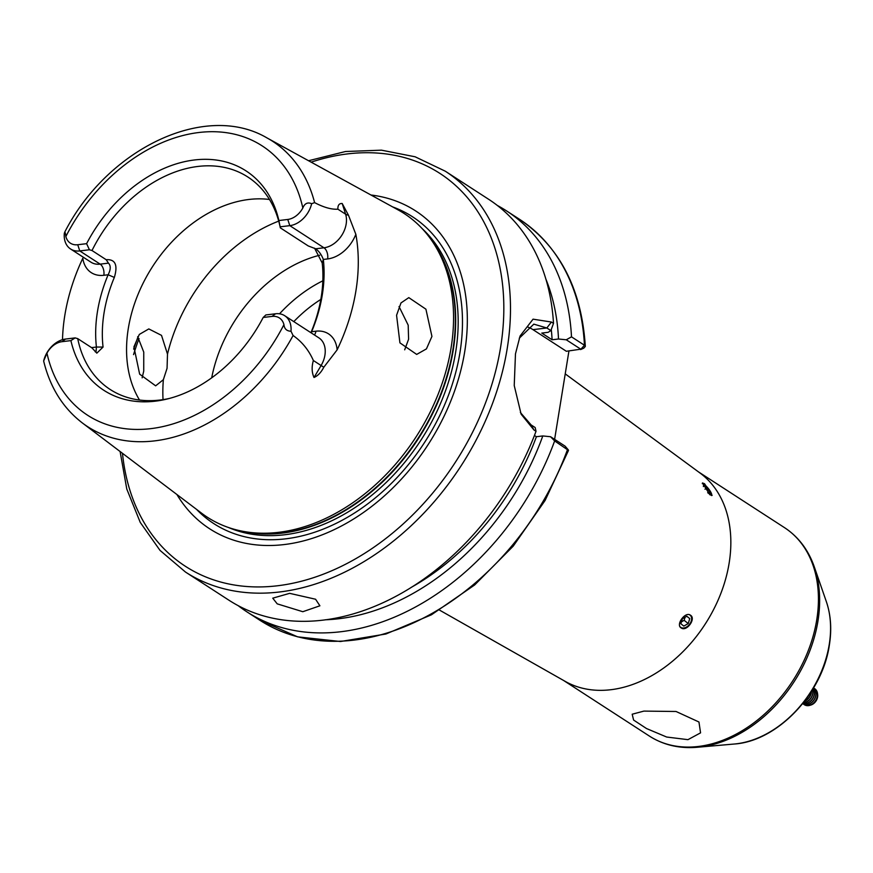 <?xml version="1.0" encoding="UTF-8"?>
<svg xmlns="http://www.w3.org/2000/svg" width="873" height="873" viewBox="0 0 873 873"><rect width="100%" height="100%" fill="white"/><g stroke="black" fill="none" stroke-linecap="round" stroke-linejoin="round"><path stroke-width="1.31" d="M709.869 494.762L712.117 495.406L704.544 483.729L702.449 482.955L709.869 494.762M690.379 615.149C685.185 611.264 675.429 624.839 681.18 627.938C686.691 632.063 696.436 618.477 690.379 615.149L690.641 615.334M643.881 711.102L632.183 714.223L633.591 720.05L646.511 728.54L666.656 737.03L687.957 739.66L700.561 732.862L698.957 722.004L676.051 711.484L643.881 711.102M315.579 599.238L289.65 593.345L272.747 598.169L277.21 603.854L302.811 611.711L319.9 605.797L315.579 599.238M114.33 277.428A126.585 91.971 -57.1 0 0 104.073 312.807A126.585 91.971 -57.1 0 0 103.058 347.061L96.423 347.039A131.365 95.441 122.9 0 1 97.481 311.475A131.365 95.441 122.9 0 1 108.132 274.766C110.795 269.539 110.915 265.665 108.47 263.144L106.168 259.696C115.312 259.085 118.041 264.999 114.341 277.428L108.132 274.766L103.832 275.29A31.908 23.178 122.9 0 1 82.804 258.277A172.025 124.981 122.9 0 0 64.809 315.415A172.025 124.981 122.9 0 0 62.507 339.684M520.373 412.493L531.122 424.922L535.16 427.53L536.022 431.295A238.842 173.52 122.9 0 1 228.868 600.166L185.48 572.044A238.842 173.52 122.9 0 0 378.467 552.227A238.842 173.52 122.9 0 0 507.213 348.523A238.842 173.52 122.9 0 0 445.263 171.184L488.651 199.295A238.842 173.52 122.9 0 1 553.504 323.381L550.863 330.594L548.179 332.307L541.773 333.082L552.096 339.772L558.502 339.008L566.261 339.783L571.499 336.847L584.452 345.239L585.325 346.45L583.819 348.141L580.796 349.506M404.69 349.811L408.597 339.226L408.193 325.171L399.026 306.543M396.571 315.273L400.991 302.931L408.804 297.628L425.915 309.184L431.928 336.411L426.439 348.894L416.683 354.416L399.921 342.86L396.571 315.273M167.496 354.143L161.516 335.374L148.803 328.925L139.309 334.435L133.918 346.887L139.647 374.157L155.645 385.833L163.36 379.69L167.059 368.297L167.496 354.143A150.472 109.321 122.9 0 1 278.716 221.12M137.683 336.64L143.75 352.103L143.729 371.101L142.146 377.823M106.168 259.696L92.003 250.518A126.585 91.971 122.9 0 1 247.867 177.023A126.585 91.971 122.9 0 1 280.32 227.853L308.256 245.946L315.666 248.783L323.959 247.79A23.309 16.936 -57.1 0 0 345.61 214.191L342.194 203.496L348.436 215.151L355.846 234.313A173.225 125.854 122.9 0 1 355.9 290.96A173.225 125.854 122.9 0 1 337.131 349.855L323.807 367.227C321.177 372.356 317.914 375.783 314.018 377.485C311.77 372.564 311.552 366.9 313.363 360.516C308.791 350.128 302.036 341.79 293.088 335.516A170.039 123.54 122.9 0 1 82.291 422.903C63.009 408.007 50.165 387.503 43.737 361.389L43.65 361.007A23.309 16.936 122.9 0 1 65.497 339.062L75.154 337.895L70.899 340.612L62.027 341.681A18.529 13.466 -57.1 0 0 46.956 353.15L43.65 361.007M370.981 195.006A189.386 137.596 122.9 0 1 464.742 351.513A189.386 137.596 122.9 0 1 337.033 528.252A189.386 137.596 122.9 0 1 176.892 494.5M64.307 233.473C64.853 231.214 65.366 232.229 65.846 236.518A18.529 13.466 -57.1 0 0 77.73 244.735L86.602 243.676L89.428 249.765L79.77 250.933A23.309 16.936 122.9 0 1 70.582 248.991A23.309 16.936 122.9 0 1 64.307 233.473L64.766 232.076C107.095 149.054 205.068 101.464 266.985 137.912L398.164 209.935A180.951 131.463 122.9 0 1 431.371 239.988A180.951 131.463 122.9 0 1 451.079 347.869A180.951 131.463 122.9 0 1 242.607 531.253A180.951 131.463 122.9 0 1 201.619 513.215L82.291 422.903M139.516 400.03A126.585 91.971 122.9 0 1 128.298 328.51A126.585 91.971 122.9 0 1 269.484 199.481M279.535 313.811A126.585 91.971 122.9 0 1 322.846 280.811M211.703 377.813A126.585 91.971 122.9 0 1 319.704 255.232M315.524 248.696L315.666 248.783C319.016 251.206 321.57 254.763 323.326 259.445A131.365 95.441 122.9 0 1 311.628 331.718L310.93 332.624A126.585 91.971 -57.1 0 0 321.188 297.246A126.585 91.971 -57.1 0 0 322.202 262.991L314.564 248.172M536.022 431.295L533.949 429.953L521.126 414.173L514.23 385.55L515.474 353.871L520.068 336.029L533.054 319.169L551.43 322.039L553.504 323.381M439.534 610.118L565.158 681.355A124.195 90.235 -57.1 0 0 729.141 563.107A124.195 90.235 -57.1 0 0 700.124 473.101L565.224 373.873M550.557 436.729L565.06 446.125L567.592 449.322A238.842 173.52 122.9 0 1 259.718 620.146L297.606 636.843L340.481 641.513L385.91 634.005L431.448 614.788L474.65 584.965L513.226 546.149L545.09 500.48L568.498 450.413L554.639 440.93L550.557 436.729L542.799 435.943L536.393 436.718A219.734 159.639 122.9 0 1 410.965 587.529M536.393 436.718L534.44 435.452M551.278 329.47A219.734 159.639 122.9 0 1 552.096 339.772M542.799 435.943A227.482 165.27 122.9 0 1 325.225 619.786M545.931 279.229A227.482 165.27 122.9 0 1 558.502 339.008M554.639 440.93A238.842 173.52 122.9 0 1 246.764 611.755A238.842 173.52 122.9 0 1 238.067 605.578M497.359 205.471A238.842 173.52 122.9 0 1 506.547 210.895A238.842 173.52 122.9 0 1 571.499 336.847M554.617 439.359L568.945 350.957M342.194 203.496C339.182 203.322 337.742 205.22 337.873 209.182C331.554 209.618 323.796 207.425 314.607 202.623L311.65 203.704A23.309 16.936 122.9 0 1 289.803 225.649L280.135 226.816L278.891 220.531L287.763 219.461A18.529 13.466 -57.1 0 0 302.833 207.992C304.677 203.431 307.612 202.001 311.65 203.704M169.438 398.426A126.585 91.971 122.9 0 1 110.184 389.478A126.585 91.971 122.9 0 1 77.73 338.648L91.883 347.825L96.827 353.15L103.058 347.072M263.188 317.466L265.861 314.946L275.53 313.778A23.309 16.936 122.9 0 1 284.718 315.72A23.309 16.936 122.9 0 1 290.993 331.238C286.715 331.085 284.369 328.881 283.943 324.625A18.529 13.466 -57.1 0 0 272.06 316.408L263.188 317.466A130.721 94.971 122.9 0 1 167.234 398.994A130.721 94.971 122.9 0 1 70.899 340.612M75.154 337.895L77.73 338.648M293.088 335.516L290.993 331.238M280.135 226.816L280.32 227.853M89.428 249.765L92.003 250.518M86.602 243.676A130.721 94.971 122.9 0 1 194.428 159.977A130.721 94.971 122.9 0 1 278.891 220.531M550.863 330.594L546.825 327.975L533.818 324.145L519.293 338.178M527.27 326.851A52.544 30.882 -96.9 0 1 532.977 329.645L566.348 351.273L580.763 349.178L566.261 339.783M580.567 349.56L584.452 345.239A238.842 173.52 122.9 0 0 519.5 219.287C559.691 246.633 581.636 289.018 585.325 346.45M95.201 351.808L96.008 351.939L96.423 347.039L92.123 347.552A8.599 5.052 -96.9 0 1 92.036 348.043M337.131 349.855A31.908 23.178 122.9 0 0 315.928 331.194L311.628 331.718L310.984 332.744M322.213 262.991L323.326 259.445L327.626 258.932A31.908 23.178 122.9 0 0 355.846 234.313M711.593 495.558A7.693 2.128 50.7 0 0 711.637 494.227A7.693 2.128 50.7 0 0 711.211 492.994A7.693 2.128 50.7 0 0 703.202 483.915A7.693 2.128 50.7 0 0 702.285 483.642M707.676 492.71L709.662 494.118L709.902 492.077L706.835 487.701L703.529 485.366L703.387 486.556M704.98 489.218L706.835 487.701M708.45 493.267L709.902 492.077M811.355 691.547A9.548 7.486 122.4 0 1 806.641 699.895A9.548 7.486 122.4 0 1 804.775 700.997M811.53 691.285A9.548 7.486 122.4 0 1 806.794 699.993A9.548 7.486 122.4 0 1 804.6 701.226M812.632 689.506A9.548 7.486 122.4 0 1 808.158 700.855A9.548 7.486 122.4 0 1 803.466 702.678M812.708 689.375A9.548 7.486 122.4 0 1 808.311 700.954A9.548 7.486 122.4 0 1 803.378 702.776M813.265 688.448A9.548 7.486 122.4 0 1 813.691 689.201A9.548 7.486 122.4 0 1 809.675 701.827A9.548 7.486 122.4 0 1 802.854 703.442M813.309 688.382A9.548 7.486 122.4 0 1 813.832 689.299A9.548 7.486 122.4 0 1 809.828 701.914A9.548 7.486 122.4 0 1 802.822 703.485M802.833 703.769A9.548 7.486 122.4 0 0 811.333 702.874A9.548 7.486 122.4 0 0 815.349 690.259A9.548 7.486 122.4 0 0 813.549 687.979A9.548 7.486 122.4 0 1 815.196 690.161A9.548 7.486 122.4 0 1 811.192 702.787A9.548 7.486 122.4 0 1 802.68 703.671L802.833 703.769A9.548 7.486 122.4 0 1 802.756 703.714M813.723 688.12A9.548 7.486 122.4 0 1 814.444 688.502A9.548 7.486 122.4 0 1 816.713 691.132A9.548 7.486 122.4 0 1 812.708 703.747A9.548 7.486 122.4 0 1 804.197 704.631A9.548 7.486 122.4 0 1 803.542 704.151M814.52 688.557A9.548 7.486 122.4 0 1 814.585 688.601A9.548 7.486 122.4 0 1 816.866 691.22A9.548 7.486 122.4 0 1 812.85 703.845A9.548 7.486 122.4 0 1 804.349 704.729A9.548 7.486 122.4 0 1 804.273 704.686M810.493 705.144A8.534 6.689 -57.6 0 0 813.483 703.703A8.534 6.689 -57.6 0 0 817.575 693.98M680.067 626.749A7.693 5.271 128.2 0 0 689.408 624.49A7.693 5.271 128.2 0 0 689.43 614.723M680.864 623.726L683.81 626.094L688.251 623.551L689.757 618.619L686.811 616.251L682.37 618.793L680.864 623.726M686.767 616.273L689.757 618.619M685.098 617.233L684.148 620.321L688.251 623.551M681.42 621.892L684.148 620.321M829.241 644.47A97.46 70.811 -57.1 0 0 826.371 601.726C830.867 614.985 831.86 629.444 829.35 645.114C822.431 693.773 777.265 741.341 734.138 744.036A97.46 70.811 -57.1 0 0 829.241 644.47M734.138 744.036L697.407 747.255A123.53 89.744 -57.1 0 0 817.946 621.063A123.53 89.744 -57.1 0 0 814.302 566.883C808.354 549.914 798.435 536.83 784.521 527.652L698.564 471.944M697.407 747.255C679.489 748.772 663.491 745.051 649.436 736.103A124.195 90.235 -57.1 0 0 749.787 725.801A124.195 90.235 -57.1 0 0 816.735 619.874A124.195 90.235 -57.1 0 0 784.521 527.652M70.582 248.991L90.967 262.195A23.309 16.936 -57.1 0 0 100.155 264.137A8.599 5.052 -96.9 0 1 103.832 275.29M311.159 162.16A234.062 170.049 122.9 0 1 500.622 347.192A234.062 170.049 122.9 0 1 305.212 580.207A234.062 170.049 122.9 0 1 122.471 453.316M392.654 206.912A182.784 132.794 122.9 0 1 459.973 352.496A182.784 132.794 122.9 0 1 349.484 516.107A182.784 132.794 122.9 0 1 196.6 509.428M422.085 228.53A179.522 130.426 122.9 0 1 455.717 351.754A179.522 130.426 122.9 0 1 228.355 527.456M430.978 239.431A179.522 130.426 122.9 0 1 453.229 350.149A179.522 130.426 122.9 0 1 241.952 531.122M431.371 239.988L433.314 242.77A179.62 130.503 122.9 0 1 452.88 349.855A179.62 130.503 122.9 0 1 245.946 531.886L242.607 531.253M293.808 321.613A118.226 85.892 122.9 0 1 320.828 299.428M266.985 137.912A170.039 123.54 122.9 0 1 314.607 202.623M163.033 399.627A150.472 109.321 122.9 0 1 163.36 379.69M283.943 324.625A160.501 116.611 122.9 0 1 150.909 428.632A160.501 116.611 122.9 0 1 46.956 353.15M65.846 236.518A160.501 116.611 122.9 0 1 198.88 132.51A160.501 116.611 122.9 0 1 302.833 207.992M133.547 354.624A234.062 170.049 122.9 0 1 139.036 338.528M108.47 263.144L100.155 264.137L79.77 250.933L77.73 244.735M91.578 347.629A31.908 23.178 122.9 0 1 92.123 347.552M348.436 215.151A8.599 5.074 162.3 0 1 345.61 214.191L337.873 209.182M314.018 377.485L321.1 365.525L313.363 360.516M323.807 367.227L321.1 365.525A23.309 16.936 -57.1 0 0 318.874 337.862L284.718 315.72M327.626 258.932A8.599 5.052 -96.9 0 0 323.959 247.79L289.803 225.649L287.763 219.461M532.977 329.645L546.825 327.975L551.43 322.039M531.122 424.922L533.949 429.953M315.928 331.194A8.599 5.052 -96.9 0 1 314.433 334.981M62.027 341.681L65.497 339.062M275.53 313.778L272.06 316.408M826.371 601.726L814.302 566.883M120.103 451.527L126.781 489.022L140.237 522.381L160.043 550.416L185.48 572.044M649.436 736.103L563.467 680.394M246.764 611.755L259.718 620.146M506.547 210.895L519.5 219.287M133.634 349.069L137.945 336.967M308.551 160.73L345.501 151.509L381.457 150.167L415.133 156.791L445.263 171.184M568.323 449.911L565.158 446.212"/></g></svg>

